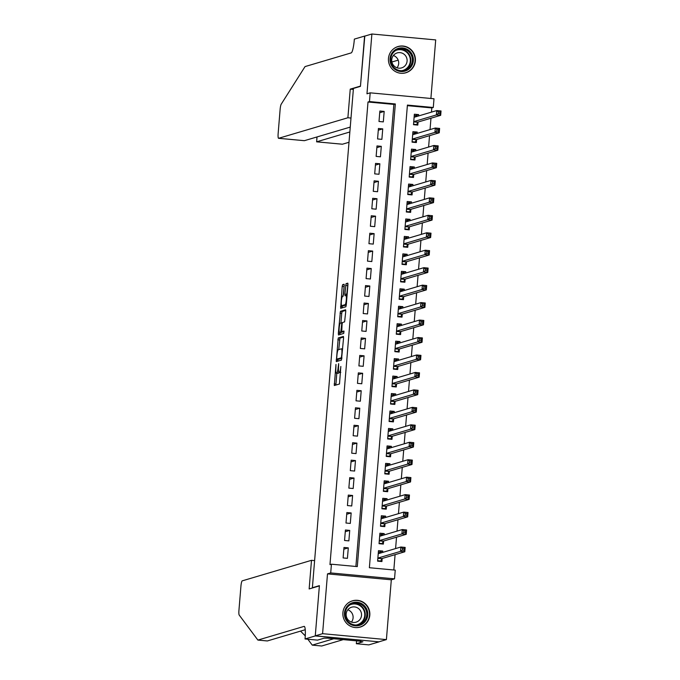 <?xml version="1.0" encoding="UTF-8"?>
<svg xmlns="http://www.w3.org/2000/svg" width="680" height="680" viewBox="0 0 680 680"><rect width="100%" height="100%" fill="white"/><g stroke="black" fill="none" stroke-linecap="round" stroke-linejoin="round"><path stroke-width="1.02" d="M335.979 364.429L334.313 385.526L339.499 383.988L340.825 366.46A5.516 0.892 -84.7 0 1 339.456 372.215L339.031 372.342A5.516 0.892 -84.7 0 1 338.971 372.351A5.516 0.892 -84.7 0 1 338.563 367.132L338.666 363.63L338.155 367.251A5.516 0.892 -84.7 0 1 336.787 373.005L336.362 373.133A5.516 0.892 -84.7 0 1 336.302 373.142A5.516 0.892 -84.7 0 1 335.894 367.923L335.979 364.429M388.475 58.403A13.693 13.481 73.5 0 0 405.815 72.777A13.693 13.481 73.5 0 0 415.378 60.903A13.693 13.481 73.5 0 0 398.038 46.529A13.693 13.481 73.5 0 0 388.475 58.403M342.899 612.697A13.693 13.481 73.5 0 0 360.247 627.071A13.693 13.481 73.5 0 0 369.809 615.188A13.693 13.481 73.5 0 0 352.461 600.814A13.693 13.481 73.5 0 0 342.899 612.697M344.216 285.872L344.089 284.24L342.626 284.673L342.193 286.475L340.663 308.32L345.848 306.791L346.273 304.988L347.93 284.775L347.803 283.144L346.035 283.662L344.896 294.117L345.024 295.749L345.916 295.486A4.607 0.748 -84.7 0 1 345.958 295.477A4.607 0.748 -84.7 0 1 346.29 299.99A4.607 0.748 -84.7 0 1 345.159 304.657L341.76 305.66A4.607 0.748 -84.7 0 1 341.708 305.668A4.607 0.748 -84.7 0 1 341.377 301.155A4.607 0.748 -84.7 0 1 342.516 296.497L343.51 294.525L344.216 285.872M369.469 101.566L370.183 92.837L434.001 98.761L433.279 107.491L407.413 105.085L369.376 567.723L395.25 570.12L394.527 578.85L330.709 572.934L331.432 564.204L357.298 566.601L395.335 103.972L369.469 101.566L368.007 102L329.97 564.638L331.432 564.204M315.265 635.936L319.379 585.913L309.145 588.948L311.5 560.32L242.225 580.856A5.261 0.85 -84.7 0 0 240.916 586.347L238.952 610.181A5.261 0.85 -84.7 0 0 239.207 615.068L257.89 640.084L304.07 626.39A12.282 1.989 95.3 0 1 304.207 626.373A12.282 1.989 95.3 0 1 305.116 638.001L305.031 638.962L315.265 635.936L379.083 641.852L315.274 635.842L319.396 585.65L312.383 587.733L353.43 88.434L360.451 86.36L364.574 36.167L371.883 34L366.971 93.797L370.183 92.837M315.274 635.842L322.583 633.683L386.401 639.6L391.315 579.802L394.527 578.85M391.315 579.802L327.497 573.886L322.583 633.683M327.497 573.886L330.709 572.934M338.24 337.969L336.277 361.615L341.462 360.085L343.553 338.062L343.425 336.438L338.24 337.969L339.966 338.13L338.742 349.605M338.342 333.336L340.433 311.321L345.601 309.791L345.746 311.414L344.607 321.87L342.507 322.49L342.082 324.292L341.734 331.661L343.935 331.015L343.74 333.412L338.487 334.968L338.342 333.336L340.068 333.498L340.161 332.367M430.89 98.472L435.702 39.916L371.883 34M379.091 641.767L386.401 639.6M418.557 115.948L418.668 114.614L415.208 115.643M418.668 114.614L414.358 114.215L413.5 124.695L417.809 125.094L418.064 122.034M417.129 133.407L417.231 132.073L413.78 133.101M417.231 132.073L412.921 131.673L412.063 142.154L416.373 142.554L416.627 139.494M415.692 150.867L415.803 149.532L412.344 150.56M415.803 149.532L411.485 149.132L410.626 159.605L414.936 160.004L415.191 156.953M414.256 168.326L414.366 166.991L410.907 168.019M414.366 166.991L410.048 166.591L409.19 177.064L413.5 177.463L413.754 174.411M412.82 185.784L412.93 184.45L409.471 185.478M412.93 184.45L408.62 184.05L407.753 194.522L412.072 194.922L412.318 191.87M411.383 203.244L411.493 201.909L408.034 202.929M411.493 201.909L407.184 201.51L406.317 211.981L410.635 212.381L410.881 209.329M409.947 220.702L410.057 219.368L406.598 220.388M410.057 219.368L405.748 218.969L404.889 229.44L409.199 229.84L409.445 226.788M408.51 238.161L408.62 236.827L405.161 237.847M408.62 236.827L404.311 236.419L403.452 246.9L407.762 247.299L408.017 244.239M407.082 255.612L407.184 254.277L403.733 255.306M407.184 254.277L402.875 253.878L402.016 264.358L406.325 264.758L406.58 261.698M405.646 273.071L405.756 271.736L402.296 272.765M405.756 271.736L401.438 271.337L400.579 281.817L404.889 282.217L405.144 279.157M404.209 290.53L404.32 289.195L400.86 290.224M404.32 289.195L400.001 288.796L399.143 299.268L403.452 299.668L403.707 296.616M402.773 307.989L402.883 306.654L399.423 307.683M402.883 306.654L398.574 306.255L397.707 316.727L402.024 317.126L402.271 314.075M401.336 325.448L401.447 324.113L397.987 325.133M401.447 324.113L397.137 323.714L396.27 334.186L400.588 334.585L400.834 331.534M399.899 342.907L400.01 341.572L396.55 342.592M400.01 341.572L395.7 341.173L394.842 351.645L399.151 352.045L399.398 348.993M398.463 360.366L398.574 359.031L395.114 360.051M398.574 359.031L394.264 358.632L393.405 369.104L397.715 369.503L397.97 366.452M397.035 377.825L397.137 376.49L393.686 377.51M397.137 376.49L392.827 376.082L391.969 386.563L396.278 386.962L396.534 383.902M395.599 395.275L395.709 393.941L392.25 394.969M395.709 393.941L391.391 393.541L390.532 404.022L394.842 404.421L395.097 401.361M394.162 412.734L394.273 411.4L390.813 412.428M394.273 411.4L389.954 411L389.096 421.481L393.405 421.88L393.661 418.82M392.725 430.194L392.836 428.859L389.376 429.887M392.836 428.859L388.526 428.459L387.659 438.931L391.977 439.331L392.224 436.279M391.289 447.652L391.399 446.318L387.94 447.346M391.399 446.318L387.09 445.918L386.223 456.39L390.541 456.79L390.787 453.738M389.852 465.112L389.963 463.777L386.503 464.797M389.963 463.777L385.653 463.377L384.795 473.85L389.104 474.249L389.351 471.197M388.416 482.57L388.526 481.236L385.067 482.256M388.526 481.236L384.217 480.837L383.358 491.308L387.668 491.708L387.914 488.656M386.979 500.029L387.09 498.695L383.639 499.715M387.09 498.695L382.78 498.296L381.922 508.767L386.231 509.167L386.486 506.115M385.551 517.488L385.662 516.145L382.202 517.174M385.662 516.145L381.344 515.746L380.486 526.226L384.795 526.626L385.05 523.566M384.115 534.939L384.225 533.604L380.766 534.633M384.225 533.604L379.907 533.205L379.049 543.685L383.358 544.085L383.613 541.025M343.978 547.468L343.12 557.94L347.429 558.34L348.296 547.867L343.978 547.468M345.414 530.009L344.556 540.481L348.865 540.88L349.724 530.409L345.414 530.009M346.851 512.55L345.993 523.022L350.302 523.421L351.161 512.95L346.851 512.55M348.287 495.091L347.429 505.563L351.738 505.971L352.597 495.49L348.287 495.091M349.724 477.632L348.857 488.113L353.175 488.512L354.034 478.031L349.724 477.632M351.161 460.173L350.293 470.654L354.611 471.053L355.47 460.572L351.161 460.173M352.589 442.723L351.73 453.194L356.039 453.594L356.906 443.122L352.589 442.723M354.025 425.263L353.166 435.736L357.476 436.135L358.343 425.663L354.025 425.263M355.462 407.804L354.603 418.276L358.912 418.676L359.771 408.204L355.462 407.804M356.898 390.346L356.039 400.817L360.349 401.217L361.207 390.745L356.898 390.346M358.334 372.887L357.476 383.358L361.786 383.758L362.644 373.286L358.334 372.887M359.771 355.427L358.904 365.908L363.222 366.308L364.08 355.827L359.771 355.427M361.207 337.969L360.341 348.449L364.659 348.849L365.517 338.368L361.207 337.969M362.635 320.51L361.777 330.99L366.087 331.389L366.953 320.909L362.635 320.51M364.072 303.059L363.214 313.531L367.523 313.93L368.39 303.458L364.072 303.059M365.508 285.6L364.65 296.072L368.959 296.471L369.818 286L365.508 285.6M366.945 268.141L366.087 278.613L370.396 279.012L371.254 268.541L366.945 268.141M368.381 250.682L367.523 261.154L371.832 261.553L372.691 251.081L368.381 250.682M369.818 233.223L368.951 243.695L373.269 244.095L374.127 233.623L369.818 233.223M371.254 215.764L370.387 226.245L374.705 226.644L375.564 216.163L371.254 215.764M372.683 198.305L371.824 208.785L376.133 209.185L377 198.704L372.683 198.305M374.119 180.846L373.26 191.327L377.57 191.726L378.437 181.254L374.119 180.846M375.555 163.395L374.697 173.868L379.006 174.267L379.865 163.795L375.555 163.395M376.992 145.936L376.133 156.408L380.443 156.808L381.301 146.336L376.992 145.936M378.428 128.477L377.57 138.95L381.879 139.349L382.738 128.877L378.428 128.477M355.887 566.474L393.873 104.405L368.007 102M383.316 121.89L384.175 111.418L379.865 111.019L378.998 121.49L383.316 121.89M393.83 569.993L395.089 554.659M395.59 548.573L396.525 537.2M397.026 531.114L397.962 519.741M398.463 513.655L399.398 502.282M399.899 496.196L400.834 484.823M401.336 478.737L402.271 467.364M402.773 461.287L403.707 449.913M404.2 443.827L405.135 432.454M405.637 426.368L406.572 414.995M407.074 408.909L408.008 397.536M408.51 391.45L409.445 380.077M409.947 373.991L410.881 362.618M411.383 356.532L412.318 345.159M412.82 339.074L413.754 327.7M414.248 321.623L415.183 310.25M415.684 304.164L416.619 292.791M417.12 286.705L418.055 275.332M418.557 269.246L419.492 257.873M419.993 251.787L420.928 240.414M421.43 234.328L422.365 222.955M422.866 216.869L423.801 205.496M424.295 199.41L425.229 188.037M425.731 181.959L426.666 170.587M427.168 164.5L428.102 153.127M428.604 147.042L429.539 135.668M430.041 129.582L430.975 118.209M431.477 112.123L431.817 107.924L407.363 105.655M382.678 552.398L382.789 551.063L378.479 550.664L377.613 561.144L381.93 561.544L382.177 558.484M312.383 587.733L313.038 587.792M431.817 107.924L433.279 107.491M393.873 104.405L395.335 103.972M382.789 551.063L379.329 552.092M348.296 547.867L343.842 549.185M349.724 530.409L345.27 531.726M351.161 512.95L346.707 514.267M352.597 495.49L348.143 496.817M354.034 478.031L349.579 479.358M355.47 460.572L351.016 461.898M356.906 443.122L352.452 444.44M358.343 425.663L353.889 426.98M359.771 408.204L355.317 409.522M361.207 390.745L356.753 392.062M362.644 373.286L358.19 374.603M364.08 355.827L359.626 357.153M365.517 338.368L361.063 339.694M366.953 320.909L362.5 322.235M368.39 303.458L363.936 304.776M369.818 286L365.373 287.317M371.254 268.541L366.8 269.858M372.691 251.081L368.237 252.399M374.127 233.623L369.673 234.94M375.564 216.163L371.11 217.489M377 198.704L372.546 200.031M378.437 181.254L373.983 182.571M379.865 163.795L375.42 165.112M381.301 146.336L376.848 147.654M382.738 128.877L378.284 130.194M384.175 111.418L379.721 112.735M337.969 373.286A5.516 0.892 -84.7 0 0 338.028 373.303A5.516 0.892 -84.7 0 0 338.087 373.295L336.362 373.133M340.637 372.495A5.516 0.892 -84.7 0 0 340.697 372.504A5.516 0.892 -84.7 0 0 340.723 372.504L339.031 372.342A5.516 0.892 -84.7 0 1 338.512 373.167L338.087 373.295M336.804 373.184L335.886 385.058M343.578 337.059L339.966 338.13M337.951 359.227L337.85 361.156M336.71 357.986L336.812 359.125L341.343 357.782L341.844 354.034A5.516 0.892 -84.7 0 0 341.436 348.815A5.516 0.892 -84.7 0 0 341.377 348.823L338.283 349.741A5.516 0.892 -84.7 0 0 336.914 355.495L336.71 357.986M338.512 359.278L336.812 359.125L338.521 359.286M341.887 358.292L338.538 359.286M340.935 322.957L341.734 313.276L340.008 313.123M345.772 310.411L342.159 311.482L341.734 313.276M343.442 331.815L344.063 331.644M340.34 323.136A4.607 0.748 -84.7 0 0 339.201 327.802A4.607 0.748 -84.7 0 0 339.532 332.308A4.607 0.748 -84.7 0 0 339.583 332.308L340.782 331.95L341.683 324.411L341.555 322.779L340.34 323.136M341.216 332.452A4.607 0.748 -84.7 0 0 341.258 332.469A4.607 0.748 -84.7 0 0 341.309 332.46L339.583 332.308M342.695 331.747L341.309 332.46M340.068 333.498L340.043 334.509M343.392 305.813A4.607 0.748 -84.7 0 0 343.434 305.83A4.607 0.748 -84.7 0 0 343.485 305.822L341.76 305.66M346.273 304.997L343.485 305.822M347.964 283.764L346.613 295.545M342.354 305.728L342.227 307.861M344.25 284.954L343.128 296.293M379.738 561.34L380.8 561.025L381.947 558.552L404.804 551.777L400.495 551.378L400.851 547.017L378.225 553.724M377.647 560.728L380.8 561.025M378.369 551.998L381.675 552.696M402.416 548.335L400.851 547.017L405.161 547.417L404.804 551.777L403.997 550.239L404.141 548.488L402.416 548.335L402.271 550.077L403.997 550.239M377.868 558.085L400.495 551.378L402.271 550.077M405.161 547.417L404.141 548.488M366.69 609.059A11.849 11.671 -106.5 0 1 361.105 624.759A11.849 11.671 -106.5 0 1 345.55 618.97A11.849 11.671 -106.5 0 1 351.144 603.27A11.849 11.671 -106.5 0 1 366.69 609.059M346.188 618.647A10.973 10.803 73.5 0 0 359.091 624.571A10.973 10.803 73.5 0 0 365.763 609.467A10.973 10.803 73.5 0 0 352.861 603.542A10.973 10.803 73.5 0 0 346.188 618.647M347.811 609.79A7.811 7.693 -106.5 0 1 351.45 622.081M346.876 617.958A7.811 7.693 73.5 0 0 356.065 622.174A7.811 7.693 73.5 0 0 360.808 611.422A7.811 7.693 73.5 0 0 351.62 607.197A7.811 7.693 73.5 0 0 346.876 617.958M355.3 627.563A13.6 13.396 73.5 0 0 368.254 608.319A13.6 13.396 73.5 0 0 348.05 603.101M412.258 54.766A11.849 11.671 -106.5 0 1 406.674 70.465A11.849 11.671 -106.5 0 1 391.127 64.685A11.849 11.671 -106.5 0 1 396.712 48.977A11.849 11.671 -106.5 0 1 412.258 54.766M391.765 64.353A10.973 10.803 73.5 0 0 404.659 70.286A10.973 10.803 73.5 0 0 411.332 55.173A10.973 10.803 73.5 0 0 398.429 49.249A10.973 10.803 73.5 0 0 391.765 64.353M393.38 55.497A7.811 7.693 -106.5 0 1 397.026 67.796M392.445 63.665A7.811 7.693 73.5 0 0 401.633 67.889A7.811 7.693 73.5 0 0 406.376 57.128A7.811 7.693 73.5 0 0 397.197 52.913A7.811 7.693 73.5 0 0 392.445 63.665M400.868 73.278A13.6 13.396 73.5 0 0 413.822 54.035A13.6 13.396 73.5 0 0 393.618 48.807M300.534 631.116L305.26 635.86M307.853 639.226L312.264 645.125L333.786 638.741M312.264 645.125L321.7 646L343.23 639.616M257.89 640.084L267.333 640.96L305.243 629.722M305.031 638.962L317.543 640.126L324.088 638.188L327.726 638.18L361.012 641.265L360.137 641.529L362.899 641.784L356.346 643.722L368.849 644.887L379.083 641.852M311.5 560.32L314.611 560.609M356.583 640.858L356.346 643.722M350.999 118.048L347.888 117.759L278.604 138.295L304.394 140.683L350.26 127.092M364.803 36.099L360.468 86.097L350.243 89.131L347.888 117.759M304.24 140.675L278.553 138.304A5.261 0.85 -84.7 0 1 278.162 133.314L280.118 109.489A5.261 0.85 -84.7 0 1 281.205 104.201L305.039 66.589L351.22 52.895A12.282 1.989 -84.7 0 0 354.272 40.069L354.348 39.108L364.582 36.083M398.174 60.146L391.892 62.008M353.353 89.42L350.243 89.131M349.851 131.98L316.642 141.822L342.423 144.211A5.261 0.85 95.3 0 1 342.372 144.219A5.261 0.85 95.3 0 1 342.312 144.203M349.01 142.264L342.423 144.211M316.965 136.96L316.642 141.822L317.041 136.935M381.174 543.881L382.236 543.567L383.375 541.093L406.24 534.318L401.923 533.919L402.288 529.558L379.661 536.265M379.083 543.269L382.236 543.567M379.797 534.539L383.103 535.245M403.852 530.876L402.288 529.558L406.598 529.958L406.24 534.318L405.433 532.78L405.577 531.029L403.852 530.876L403.707 532.619L405.433 532.78M379.304 540.625L401.923 533.919L403.707 532.619M406.598 529.958L405.577 531.029M382.611 526.422L383.673 526.108L384.812 523.642L407.677 516.86L403.359 516.46L403.716 512.1L381.098 518.806M380.519 525.818L383.673 526.108M381.233 517.089L384.54 517.786M405.288 513.417L403.716 512.1L408.034 512.499L407.677 516.86L406.87 515.321L407.014 513.578L405.288 513.417L405.144 515.159L406.87 515.321M380.732 523.167L403.359 516.46L405.144 515.159M408.034 512.499L407.014 513.578M384.047 508.963L385.109 508.648L386.249 506.183L409.105 499.409L404.796 499.001L405.152 494.64L382.534 501.347M381.956 508.36L385.109 508.648M382.67 499.63L385.976 500.327M406.725 495.958L405.152 494.64L409.471 495.04L409.105 499.409L408.306 497.862L408.442 496.119L406.725 495.958L406.58 497.7L408.306 497.862M382.168 505.708L404.796 499.001L406.58 497.7M409.471 495.04L408.442 496.119M385.475 491.504L386.537 491.19L387.685 488.725L410.541 481.95L406.232 481.55L406.589 477.181L383.962 483.888M383.392 490.9L386.537 491.19M384.106 482.171L387.413 482.868M408.153 478.499L406.589 477.181L410.899 477.581L410.541 481.95L409.734 480.403L409.878 478.66L408.153 478.499L408.017 480.241L409.734 480.403M383.605 488.257L406.232 481.55L408.017 480.241M410.899 477.581L409.878 478.66M386.911 474.045L387.974 473.731L389.122 471.265L411.978 464.491L407.668 464.091L408.025 459.723L385.399 466.429M384.82 473.442L387.974 473.731M385.543 464.712L388.85 465.409M409.589 461.04L408.025 459.723L412.335 460.122L411.978 464.491L411.171 462.944L411.315 461.202L409.589 461.04L409.445 462.791L411.171 462.944M385.041 470.798L407.668 464.091L409.445 462.791M412.335 460.122L411.315 461.202M388.348 456.586L389.411 456.271L390.558 453.806L413.414 447.032L409.105 446.633L409.462 442.263L386.835 448.97M386.257 455.983L389.411 456.271M386.979 447.253L390.286 447.95M411.026 443.581L409.462 442.263L413.772 442.663L413.414 447.032L412.607 445.485L412.751 443.742L411.026 443.581L410.881 445.332L412.607 445.485M386.478 453.339L409.105 446.633L410.881 445.332M413.772 442.663L412.751 443.742M389.784 439.135L390.847 438.821L391.995 436.348L414.851 429.573L410.541 429.173L410.899 424.813L388.272 431.511M387.694 438.523L390.847 438.821M388.416 429.794L391.723 430.491M412.462 426.122L410.899 424.813L415.208 425.212L414.851 429.573L414.043 428.034L414.188 426.284L412.462 426.122L412.318 427.873L414.043 428.034M387.914 435.88L410.541 429.173L412.318 427.873M415.208 425.212L414.188 426.284M391.221 421.676L392.284 421.362L393.423 418.888L416.287 412.114L411.969 411.714L412.335 407.354L389.708 414.06M389.13 421.065L392.284 421.362M389.844 412.335L393.15 413.032M413.899 408.671L412.335 407.354L416.644 407.753L416.287 412.114L415.48 410.575L415.625 408.825L413.899 408.671L413.754 410.414L415.48 410.575M389.351 418.421L411.969 411.714L413.754 410.414M416.644 407.753L415.625 408.825M392.657 404.217L393.72 403.903L394.859 401.429L417.724 394.655L413.406 394.255L413.763 389.895L391.144 396.601M390.567 403.605L393.72 403.903M391.28 394.876L394.587 395.582M415.335 391.212L413.763 389.895L418.081 390.295L417.724 394.655L416.916 393.116L417.061 391.365L415.335 391.212L415.191 392.955L416.916 393.116M390.787 400.962L413.406 394.255L415.191 392.955M418.081 390.295L417.061 391.365M394.094 386.758L395.156 386.444L396.296 383.979L419.152 377.196L414.842 376.796L415.2 372.436L392.581 379.142M392.003 386.155L395.156 386.444M392.717 377.425L396.024 378.123M416.772 373.753L415.2 372.436L419.517 372.835L419.152 377.196L418.353 375.657L418.498 373.915L416.772 373.753L416.627 375.496L418.353 375.657M392.216 383.503L414.842 376.796L416.627 375.496M419.517 372.835L418.498 373.915M395.53 369.3L396.584 368.985L397.732 366.52L420.589 359.745L416.279 359.337L416.636 354.977L394.009 361.683M393.44 368.696L396.584 368.985M394.153 359.966L397.46 360.663M418.2 356.295L416.636 354.977L420.954 355.376L420.589 359.745L419.781 358.199L419.925 356.456L418.2 356.295L418.064 358.037L419.781 358.199M393.652 366.044L416.279 359.337L418.064 358.037M420.954 355.376L419.925 356.456M396.958 351.841L398.021 351.526L399.168 349.061L422.025 342.286L417.716 341.887L418.072 337.518L395.445 344.225M394.876 351.237L398.021 351.526M395.59 342.507L398.897 343.204M419.637 338.835L418.072 337.518L422.382 337.918L422.025 342.286L421.217 340.74L421.362 338.997L419.637 338.835L419.492 340.578L421.217 340.74M395.089 348.594L417.716 341.887L419.492 340.578M422.382 337.918L421.362 338.997M398.395 334.381L399.457 334.067L400.605 331.602L423.462 324.827L419.152 324.428L419.509 320.059L396.882 326.765M396.304 333.778L399.457 334.067M397.026 325.048L400.333 325.745M421.073 321.376L419.509 320.059L423.819 320.458L423.462 324.827L422.654 323.28L422.798 321.538L421.073 321.376L420.928 323.127L422.654 323.28M396.525 331.135L419.152 324.428L420.928 323.127M423.819 320.458L422.798 321.538M399.832 316.923L400.894 316.608L402.041 314.143L424.898 307.368L420.589 306.969L420.945 302.6L398.319 309.306M397.74 316.319L400.894 316.608M398.463 307.589L401.769 308.286M422.51 303.918L420.945 302.6L425.255 303L424.898 307.368L424.091 305.83L424.235 304.079L422.51 303.918L422.365 305.668L424.091 305.83M397.962 313.675L420.589 306.969L422.365 305.668M425.255 303L424.235 304.079M401.268 299.472L402.33 299.157L403.469 296.684L426.334 289.909L422.017 289.51L422.382 285.149L399.755 291.856M399.177 298.86L402.33 299.157M399.899 290.13L403.197 290.827M423.946 286.458L422.382 285.149L426.692 285.549L426.334 289.909L425.527 288.371L425.671 286.62L423.946 286.458L423.801 288.209L425.527 288.371M399.398 296.216L422.017 289.51L423.801 288.209M426.692 285.549L425.671 286.62M402.704 282.013L403.767 281.699L404.906 279.225L427.771 272.45L423.453 272.051L423.819 267.69L401.192 274.397M400.613 281.401L403.767 281.699M401.327 272.672L404.634 273.368M425.382 269.008L423.819 267.69L428.128 268.09L427.771 272.45L426.964 270.912L427.108 269.161L425.382 269.008L425.238 270.75L426.964 270.912M400.834 278.757L423.453 272.051L425.238 270.75M428.128 268.09L427.108 269.161M404.141 264.554L405.203 264.24L406.342 261.766L429.199 254.992L424.889 254.592L425.247 250.231L402.628 256.938M402.05 263.942L405.203 264.24M402.764 255.213L406.07 255.918M426.819 251.549L425.247 250.231L429.565 250.631L429.199 254.992L428.4 253.453L428.545 251.71L426.819 251.549L426.675 253.292L428.4 253.453M402.262 261.298L424.889 254.592L426.675 253.292M429.565 250.631L428.545 251.71M405.577 247.095L406.631 246.78L407.779 244.315L430.635 237.532L426.326 237.133L426.683 232.773L404.056 239.479M403.486 246.492L406.631 246.78M404.2 237.762L407.507 238.459M428.247 234.09L426.683 232.773L431.001 233.172L430.635 237.532L429.828 235.994L429.973 234.251L428.247 234.09L428.111 235.832L429.828 235.994M403.699 243.839L426.326 237.133L428.111 235.832M431.001 233.172L429.973 234.251M407.005 229.636L408.068 229.322L409.216 226.856L432.072 220.082L427.762 219.682L428.12 215.314L405.493 222.02M404.923 229.032L408.068 229.322M405.637 220.303L408.944 221M429.683 216.631L428.12 215.314L432.429 215.713L432.072 220.082L431.264 218.535L431.409 216.793L429.683 216.631L429.539 218.374L431.264 218.535M405.135 226.38L427.762 219.682L429.539 218.374M432.429 215.713L431.409 216.793M408.442 212.177L409.504 211.862L410.652 209.397L433.508 202.623L429.199 202.224L429.556 197.855L406.929 204.561M406.351 211.573L409.504 211.862M407.074 202.844L410.38 203.541M431.12 199.172L429.556 197.855L433.865 198.254L433.508 202.623L432.701 201.076L432.846 199.333L431.12 199.172L430.975 200.915L432.701 201.076M406.572 208.93L429.199 202.224L430.975 200.915M433.865 198.254L432.846 199.333M409.878 194.718L410.941 194.404L412.089 191.939L434.945 185.164L430.635 184.764L430.993 180.395L408.365 187.102M407.787 194.114L410.941 194.404M408.51 185.385L411.817 186.082M432.556 181.713L430.993 180.395L435.302 180.795L434.945 185.164L434.137 183.617L434.282 181.874L432.556 181.713L432.412 183.464L434.137 183.617M408.008 191.471L430.635 184.764L432.412 183.464M435.302 180.795L434.282 181.874M411.315 177.259L412.377 176.944L413.517 174.48L436.381 167.705L432.063 167.305L432.429 162.936L409.802 169.643M409.224 176.656L412.377 176.944M409.947 167.926L413.245 168.623M433.993 164.254L432.429 162.936L436.738 163.336L436.381 167.705L435.574 166.167L435.719 164.416L433.993 164.254L433.849 166.005L435.574 166.167M409.445 174.012L432.063 167.305L433.849 166.005M436.738 163.336L435.719 164.416M412.751 159.808L413.814 159.494L414.953 157.02L437.818 150.246L433.5 149.846L433.865 145.486L411.238 152.192M410.661 159.196L413.814 159.494M411.375 150.467L414.681 151.164M435.429 146.795L433.865 145.486L438.175 145.885L437.818 150.246L437.01 148.707L437.155 146.956L435.429 146.795L435.285 148.546L437.01 148.707M410.881 156.553L433.5 149.846L435.285 148.546M438.175 145.885L437.155 146.956M414.188 142.35L415.25 142.035L416.389 139.561L439.246 132.787L434.936 132.387L435.293 128.027L412.675 134.733M412.097 141.737L415.25 142.035M412.811 133.008L416.118 133.705M436.866 129.344L435.293 128.027L439.612 128.427L439.246 132.787L438.447 131.249L438.591 129.498L436.866 129.344L436.721 131.087L438.447 131.249M412.309 139.094L434.936 132.387L436.721 131.087M439.612 128.427L438.591 129.498M415.625 124.891L416.678 124.576L417.826 122.103L440.683 115.328L436.373 114.928L436.73 110.568L414.103 117.274M413.534 124.279L416.678 124.576M414.248 115.557L417.554 116.255M438.294 111.885L436.73 110.568L441.048 110.968L440.683 115.328L439.883 113.79L440.019 112.047L438.294 111.885L438.158 113.628L439.883 113.79M413.746 121.635L436.373 114.928L438.158 113.628M441.048 110.968L440.019 112.047M338.512 373.167L336.787 373.005M340.74 372.334L339.456 372.215M335.911 384.055L334.186 383.894M337.875 360.145L336.149 359.983M339.541 339.923L337.815 339.762M341.929 357.833L341.343 357.782M342.159 311.482L340.433 311.321M342.507 332.112L340.782 331.95M342.32 322.856L341.572 322.787L342.32 322.847M346.29 304.759L345.159 304.657M346.622 294.278L344.896 294.117M347.335 285.617L345.61 285.464M347.76 283.824L346.035 283.662M342.261 306.85L340.536 306.697M343.918 286.637L342.193 286.475M344.241 284.826L342.626 284.673M381.82 558.713L377.842 558.348M381.947 558.552L377.859 558.178M352.104 603.789A10.973 10.803 -106.5 0 1 364.233 609.917A10.973 10.803 -106.5 0 1 358.326 624.775M356.056 625.013A10.608 10.446 73.5 0 0 363.774 610.113A10.608 10.446 73.5 0 0 350.072 604.826M397.673 49.504A10.973 10.803 -106.5 0 1 409.81 55.633A10.973 10.803 -106.5 0 1 403.894 70.482M401.625 70.72A10.608 10.446 73.5 0 0 409.343 55.819A10.608 10.446 73.5 0 0 395.641 50.532M383.256 541.255L379.278 540.889M383.375 541.093L379.296 540.719M384.693 523.795L380.715 523.43M384.812 523.642L380.732 523.26M386.129 506.337L382.151 505.971M386.249 506.183L382.16 505.801M387.566 488.877L383.588 488.512M387.685 488.725L383.596 488.342M389.002 471.427L385.024 471.053M389.122 471.265L385.033 470.883M390.439 453.968L386.452 453.594M390.558 453.806L386.469 453.424M391.875 436.509L387.889 436.135M391.995 436.348L387.906 435.973M393.303 419.05L389.325 418.684M393.423 418.888L389.342 418.514M394.74 401.591L390.762 401.225M394.859 401.429L390.779 401.055M396.176 384.132L392.199 383.767M396.296 383.979L392.207 383.596M397.613 366.673L393.635 366.308M397.732 366.52L393.644 366.137M399.05 349.214L395.072 348.849M399.168 349.061L395.08 348.678M400.486 331.763L396.5 331.389M400.605 331.602L396.517 331.219M401.923 314.304L397.936 313.93M402.041 314.143L397.953 313.76M403.35 296.846L399.373 296.471M403.469 296.684L399.389 296.31M404.787 279.387L400.809 279.021M404.906 279.225L400.826 278.851M406.224 261.927L402.245 261.562M406.342 261.766L402.262 261.392M407.66 244.469L403.682 244.103M407.779 244.315L403.69 243.933M409.096 227.009L405.118 226.644M409.216 226.856L405.127 226.474M410.533 209.55L406.546 209.185M410.652 209.397L406.563 209.015M411.969 192.1L407.983 191.726M412.089 191.939L408 191.556M413.398 174.641L409.42 174.267M413.517 174.48L409.436 174.097M414.834 157.182L410.856 156.808M414.953 157.02L410.873 156.647M416.271 139.723L412.293 139.357M416.389 139.561L412.309 139.188M417.707 122.264L413.729 121.898M417.826 122.103L413.738 121.728M338.028 373.303L336.302 373.142M340.697 372.504L338.971 372.351M342.661 348.933L341.436 348.815M341.258 332.469L339.532 332.308M343.434 305.83L341.708 305.668M352.257 600.967L351.024 601.332M359.983 627.053L358.76 627.419M397.825 46.682L396.601 47.047M405.56 72.769L404.328 73.134M342.372 144.219L316.591 141.831"/></g></svg>
